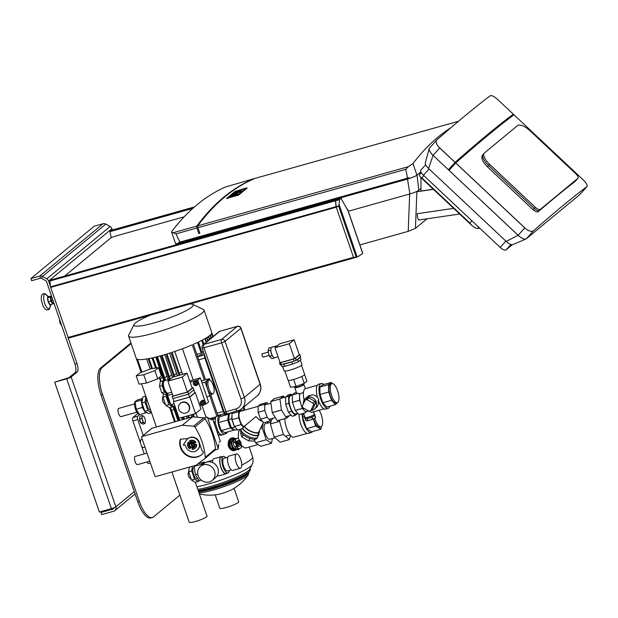 <?xml version="1.0" encoding="UTF-8"?>
<svg xmlns="http://www.w3.org/2000/svg" width="618" height="618" viewBox="0 0 618 618"><rect width="100%" height="100%" fill="white"/><g stroke="black" fill="none" stroke-linecap="round" stroke-linejoin="round"><path stroke-width="0.93" d="M307.177 433.403L293.782 437.165A12.545 4.535 -105.7 0 1 287.949 431.48A12.545 4.535 -105.7 0 1 284.859 418.61M321.375 426.582L320.989 429.193L315.775 426.072L313.303 418.904M315.775 426.072L306.559 428.653L311.781 431.773L320.989 429.193M306.559 428.653L302.573 417.08L304.689 416.486M302.573 417.08L303.09 413.535M312.453 431.588A12.831 4.643 -105.7 0 1 311.928 432.198A12.831 4.643 -105.7 0 1 311.263 432.554L308.189 433.411A12.831 4.643 -105.7 0 1 302.279 427.702A12.831 4.643 -105.7 0 1 299.066 414.647L295.242 410.445A11.402 4.125 -105.7 0 1 295.219 410.391L292.43 402.287A11.402 4.125 -105.7 0 1 292.414 402.225L292.283 394.964A11.402 4.125 -105.7 0 1 292.299 394.925L294.902 392.77L296.377 392.36M311.263 432.554A12.831 4.643 -105.7 0 1 305.354 426.853A12.831 4.643 -105.7 0 1 302.14 413.797M313.604 418.741A9.896 3.577 74.3 0 0 319.684 427.138L320.958 426.775A9.896 3.577 74.3 0 0 322.526 420.302A9.896 3.577 74.3 0 0 319.104 410.236M313.936 411.688A9.896 3.577 74.3 0 0 313.998 413.751M314.801 418.085A9.896 3.577 74.3 0 0 320.958 426.775M263.121 423.121L262.295 427.98L266.211 439.769L271.534 443.268L260.781 446.289L255.466 442.782L254.57 440.109M266.211 439.769L255.466 442.782M262.295 427.98L260.526 428.475M268.498 422.851L266.93 421.824M271.534 443.268L272.337 438.541M270.839 422.202L265.439 423.716A8.065 2.92 74.3 0 0 265.091 423.878A8.065 2.92 74.3 0 0 264.952 432.77A8.065 2.92 74.3 0 0 269.796 439.251L275.041 437.776M271.418 420.001L270.375 423.94L274.191 437.05L280.132 442.156L289.348 439.568L290.445 435.435M279.946 419.993L279.591 421.352L270.375 423.94M279.591 421.352L283.407 434.462L274.191 437.05M283.407 434.462L289.348 439.568M179.884 495.111L153.496 516.918A22.804 8.25 -105.7 0 1 152.314 517.552A22.804 8.25 -105.7 0 1 139.282 501.268L102.565 394.624A22.804 8.25 -105.7 0 1 102.086 367.617L131.155 343.593M130.931 342.936L100.549 368.05A22.804 8.25 74.3 0 0 101.028 395.056L137.744 501.7A22.804 8.25 74.3 0 0 150.777 517.984L152.314 517.552M242.364 410.761A93.797 13.828 -19 0 0 243.863 406.953A93.797 13.828 161 0 1 242.364 410.761M225.076 433.906A3.708 0.548 -19 0 0 226.876 432.963A3.708 0.548 -19 0 0 227.053 432.693L226.852 432.121M219.985 434.941L220.047 435.103A3.708 0.548 -19 0 0 224.45 434.153M238.502 438.286C238.077 434.23 238.494 431.287 239.738 429.456M258.1 444.52L246.08 447.895C244.558 448.197 242.851 447.1 240.95 444.597A3.422 2.65 81.5 0 0 239.545 440.541A1.143 0.881 -98.5 0 1 239.127 439.946L238.401 438.239A5.276 4.079 81.5 0 0 237.59 438.255A5.276 4.079 81.5 0 0 235.257 439.753L235.752 441.576A1.143 0.881 -98.5 0 1 235.798 442.341A3.422 2.65 81.5 0 0 237.196 446.412A1.143 0.881 -98.5 0 1 237.621 446.999L238.339 448.707A5.276 4.079 81.5 0 0 239.151 448.691A5.276 4.079 81.5 0 0 241.483 447.193L240.997 445.377A1.143 0.881 -98.5 0 1 240.943 444.605M234.716 438.301A6.443 4.983 81.5 0 0 232.237 437.876L231.117 438.224L228.065 445.787L234.145 450.622A6.443 4.983 81.5 0 0 235.265 450.275A6.443 4.983 81.5 0 0 236.014 449.811M232.237 437.876A6.443 4.983 81.5 0 0 231.117 438.224A6.443 4.983 81.5 0 0 228.405 445.732A6.443 4.983 81.5 0 0 234.145 450.622M233.125 448.776L231.657 448.992A5.987 4.627 81.5 0 0 234.933 450.043L234.075 450.174A5.987 4.627 -98.5 0 1 228.938 446.296A5.987 4.627 -98.5 0 1 232.306 438.332L233.164 438.201A5.987 4.627 81.5 0 0 232.484 438.371L233.944 438.154A5.987 4.627 81.5 0 0 233.233 438.494L230.923 442.388A5.987 4.627 81.5 0 0 230.846 443.369L232.492 448.135A5.987 4.627 81.5 0 0 233.125 448.776L237.08 449.649A5.987 4.627 81.5 0 0 237.791 449.309L237.814 449.263M235.697 438.541L233.944 438.154M236.563 449.07A5.276 4.079 -98.5 0 1 236.292 449.116A5.276 4.079 -98.5 0 1 231.773 445.702A5.276 4.079 -98.5 0 1 234.732 438.687A5.276 4.079 -98.5 0 1 235.002 438.656M234.917 438.371A5.987 4.627 81.5 0 0 234.083 438.185M233.859 438.162A5.987 4.627 81.5 0 0 233.164 438.201M233.233 438.494L231.773 438.71L229.456 442.604L230.923 442.388M231.773 438.71A5.987 4.627 81.5 0 0 229.456 442.604M231.657 448.992L235.612 449.873L237.08 449.649M234.933 450.043A5.987 4.627 81.5 0 0 235.612 449.873M230.846 443.369L229.386 443.585A5.987 4.627 81.5 0 0 229.803 446.165A5.987 4.627 81.5 0 0 231.024 448.359L232.492 448.135M229.386 443.585L231.024 448.359M237.575 446.057A2.866 2.217 81.5 0 0 238.1 445.161M237.551 441.862A2.866 2.217 81.5 0 0 236.849 441.237M236.339 444.458A2.866 2.217 -98.5 0 1 237.945 440.634A2.866 2.217 -98.5 0 1 240.564 443.145A2.866 2.217 -98.5 0 1 238.795 446.312A2.866 2.217 -98.5 0 1 236.339 444.458M239.127 442.797L239.475 443.253L237.273 444.257L237.088 443.724L239.29 442.72L238.927 441.654L236.903 442.627L237.266 443.693M239.297 443.284L237.273 444.257M237.451 444.226L237.822 445.292L239.846 444.319L239.475 443.253M236.176 442.735L236.903 442.627M236.872 445.439L237.822 445.292M238.927 441.654L236.323 442.133M233.426 441.924A1.143 0.881 81.5 0 1 233.473 442.689A3.422 2.65 81.5 0 0 234.879 446.76A1.143 0.881 81.5 0 1 235.296 447.347L236.022 449.054A5.276 4.079 81.5 0 1 232.306 445.624A5.276 4.079 81.5 0 1 232.94 440.101L233.426 441.924L235.752 441.576M239.429 448.637L238.239 449.804L239.73 448.552M234.052 488.359L238.664 501.762A9.981 1.468 161 0 1 238.185 502.496A9.981 1.468 161 0 1 227.942 506.976A9.981 1.468 161 0 1 219.792 508.259L215.18 494.856M199.382 493.952A46.296 46.296 0 0 0 216.841 494.632A10.707 1.576 -19 0 0 232.607 489.209A46.296 46.296 0 0 0 248.351 474.639L248.784 472.137M197.806 489.363A31.472 4.643 -19 0 0 226.057 481.43A31.472 4.643 -19 0 0 248.39 470.684A31.472 4.643 -19 0 0 249.796 469.139L252.005 464.728C251.943 464.705 253.913 462.21 252.577 456.88A37.744 5.562 -19 0 1 250.769 459.661A37.744 5.562 -19 0 1 241.723 465.053M143.314 416.014L143.917 416.632L143.314 416.014A3.708 1.336 74.3 0 0 142.202 416.941L142.117 415.559L143.314 416.014A3.708 1.336 74.3 0 1 143.917 416.594L143.785 416.416M145.4 421.885L145.384 422.017A3.708 1.336 74.3 0 0 145.4 421.878A3.708 1.336 74.3 0 0 144.906 418.548A3.708 1.336 74.3 0 0 143.917 416.594M144.875 423.562L144.272 422.944A3.708 1.336 74.3 0 0 145.384 422.017L144.875 423.562L142.766 424.157L140.958 423.083L139.583 419.081L141.692 418.486L142.202 416.941A3.708 1.336 74.3 0 0 142.673 420.402L141.692 418.486M143.067 422.488L142.673 420.402A3.708 1.336 74.3 0 0 144.272 422.944L143.067 422.488L140.958 423.083M139.583 419.081L140.008 416.153L142.117 415.559M140.78 422.558A3.314 1.197 -105.7 0 1 139.668 419.344M139.622 418.795A3.314 1.197 -105.7 0 1 139.83 417.374M220.016 331.248A2.851 1.027 -105.7 0 0 219.846 331.256A2.851 1.027 -105.7 0 0 219.699 331.333L237.358 326.374L221.568 339.429L203.909 344.388L219.699 331.333A2.851 2.626 -129.6 0 0 218.803 331.804L203.013 344.852A2.851 2.626 50.4 0 1 203.909 344.388A2.851 1.027 -105.7 0 0 203.971 347.764A2.851 0.417 161 0 1 202.132 347.98L224.164 411.967A2.851 0.417 -19 0 0 226.003 411.75L203.971 347.764L221.63 342.805A2.851 1.027 -105.7 0 1 221.568 339.429A2.851 2.626 50.4 0 1 225.045 341.375L240.835 328.32A2.851 2.626 -129.6 0 0 237.358 326.374A2.851 1.027 -105.7 0 1 237.505 326.296A2.851 1.027 -105.7 0 1 237.737 326.304M240.904 398.788L221.63 342.805A2.851 0.417 -19 0 0 224.388 341.769A2.851 0.417 -19 0 0 225.045 341.375L244.326 397.366L260.116 384.311A11.402 10.498 50.4 0 1 257.142 395.976L241.352 409.023A11.402 10.498 -129.6 0 0 244.326 397.366A2.851 0.417 -19 0 1 240.904 398.788A8.552 7.872 50.4 0 1 235.983 408.946A2.851 1.027 74.3 0 0 237.142 410.854M240.974 328.112L260.248 384.102A2.851 0.417 161 0 1 260.116 384.311L240.835 328.32A2.851 0.417 -19 0 0 240.974 328.112A2.851 2.851 0 0 0 237.505 326.296L219.846 331.256A2.851 2.851 0 0 0 218.803 331.804L218.803 331.804M140.665 443.492L132.893 420.928A2.851 1.027 -105.7 0 1 132.839 417.552L137.829 413.419M148.621 463.407A2.851 1.027 -105.7 0 1 148.474 463.485A2.851 1.027 -105.7 0 1 147.045 461.955M144.233 453.867L141.406 445.64M226.211 413.813A32.499 4.79 161 0 1 222.364 415.96M197.551 356.447A32.499 4.79 -19 0 0 203.925 353.187M206.103 417.405L201.939 405.315M193.187 379.908L182.449 348.714M174.763 351.457L182.58 374.384M191.147 414.848L191.889 417.011M169.602 353.148L177.358 375.852M186.211 416.231L186.953 418.401M164.72 354.639L172.476 377.351M181.576 417.536L182.325 419.699M160.108 355.945L168.158 379.661M172.94 405.941L178.015 420.912M155.782 357.057L163.932 381.128M151.997 357.938L155.497 368.089M146.644 358.973L150.128 369.085M196.022 413.195L197.436 417.297M189.973 303.986A31.363 4.627 161 0 1 192.654 304.35A31.363 4.627 161 0 1 165.06 319.467A31.363 4.627 161 0 1 134.013 324.535A31.363 4.627 161 0 1 136.856 321.932A31.363 4.627 161 0 1 150.645 315.033M134.013 324.535L128.706 335.111A39.915 5.886 -19 0 0 128.575 336.084A39.915 5.886 -19 0 0 168.227 328.66A39.915 5.886 -19 0 0 204.048 310.097A39.915 5.886 -19 0 0 203.337 309.417L192.654 304.35M203.855 344.156L202.441 340.039A39.915 5.886 -19 0 0 211.758 332.492L204.048 310.097M213.125 336.493L211.789 332.615M128.575 336.084L136.284 358.479A39.915 5.886 -19 0 0 136.362 358.649L141.105 372.415M141.692 372.198L137.242 359.274A39.915 5.886 -19 0 1 136.462 358.788L141.151 372.399M151.68 368.66L148.243 358.695A39.915 5.886 -19 0 1 137.528 359.359L141.916 372.113M155.682 368.065L152.183 357.899A39.915 5.886 -19 0 1 149.031 358.548L152.476 368.544M159.738 377.243L161.097 381.337M164.705 380.634L156.578 356.864A39.915 5.886 -19 0 1 153.009 357.714L156.532 367.934M170.483 407.416L175.288 421.677M169.293 379.344L161.19 355.644A39.915 5.886 -19 0 1 157.451 356.64L165.57 380.387M178.811 420.688L174.075 406.629M175.164 407.115L179.683 420.441M173.782 376.856L166.018 354.253A39.915 5.886 -19 0 1 162.109 355.389L170.213 379.081M183.422 419.39L182.673 417.227M183.592 416.965L184.342 419.135M178.872 375.427L171.07 352.677A39.915 5.886 -19 0 1 166.984 353.959L174.747 376.586M188.274 418.031L187.532 415.86M188.498 415.59L189.239 417.753M204.38 380.039L192.252 344.813A39.915 5.886 -19 0 1 172.067 352.353L179.892 375.141M216.818 416.161L209.85 395.929M203.206 344.689L201.731 340.402A39.915 5.886 -19 0 1 198.424 342.032L202.094 352.7A39.915 5.886 161 0 1 201.205 353.117L197.536 342.457A39.915 5.886 -19 0 1 193.38 344.326L205.555 379.707M210.862 395.103L217.999 415.829M225.06 413.434A2.905 1.051 -105.7 0 1 224.913 413.519A2.905 1.051 -105.7 0 1 223.252 411.441L204.89 358.116A2.905 1.051 -105.7 0 1 204.581 355.095M227.779 413.705A2.851 1.027 -105.7 0 1 227.633 413.782A2.851 1.027 -105.7 0 1 226.003 411.75L235.983 408.946M208.104 340.642L207.007 337.443M206.675 337.644L207.795 340.897M210.282 335.056L211.302 338.007M210.993 338.262L209.981 335.319M208.668 336.323L209.703 339.328M209.394 339.583L208.351 336.547M206.512 341.963L205.307 338.463M204.975 338.656L206.203 342.217M211.719 333.256L212.893 336.686M212.584 336.941L211.48 333.72M193.372 414.222L194.338 417.026M193.187 416.926L192.36 414.508M203.392 351.634L201.877 352.059M201.205 353.117L196.825 354.346M143.183 435.311L137.76 419.56A2.851 1.027 -105.7 0 1 137.698 416.184L139.552 414.655L136.161 409.24L135.149 401.862L137.528 399.892L142.619 398.463M139.637 418.108A2.851 1.027 74.3 0 0 139.745 420.804A2.851 1.027 74.3 0 0 141.058 423.16A2.851 1.027 74.3 0 0 141.267 423.26M240.456 468.22L232.777 470.375A7.416 2.681 -105.7 0 1 228.544 465.084A7.416 2.681 -105.7 0 1 228.776 456.107L236.447 453.952A7.416 2.681 -105.7 0 1 241.035 460.364A7.416 2.681 -105.7 0 1 240.456 468.22A7.416 2.681 -105.7 0 1 236.223 462.928A7.416 2.681 -105.7 0 1 236.447 453.952M231.348 469.896L227.432 470.993A6.559 2.372 -105.7 0 1 223.685 466.312A6.559 2.372 -105.7 0 1 223.886 458.371L227.803 457.266M229.348 470.452A8.552 3.09 -105.7 0 1 227.972 472.917A8.552 3.09 -105.7 0 1 223.083 466.806A8.552 3.09 -105.7 0 1 223.345 456.447A8.552 3.09 -105.7 0 1 225.802 457.83M227.972 472.917L225.925 473.488A8.552 3.09 -105.7 0 1 221.035 467.386A8.552 3.09 -105.7 0 1 221.298 457.019L223.345 456.447M226.814 473.241A8.922 3.229 -105.7 0 1 226.026 473.844A8.922 3.229 -105.7 0 1 220.927 467.478A8.922 3.229 -105.7 0 1 221.198 456.663A8.922 3.229 -105.7 0 1 222.186 456.772M212.515 462.519A8.922 3.229 -105.7 0 1 214.037 458.672L221.198 456.663M226.026 473.844L218.857 475.86A8.922 3.229 -105.7 0 1 217.358 475.451M201.877 465.207A7.694 2.781 -105.7 0 1 202.712 463.23A7.694 2.781 -105.7 0 1 203.106 463.021L212.793 460.294M209.293 481.94A9.154 8.428 50.4 0 1 198.849 477.289A9.154 8.428 50.4 0 1 200.518 466.327A9.154 8.428 50.4 0 1 214.562 471.078A9.154 8.428 50.4 0 1 212.175 480.433A9.154 8.428 50.4 0 1 209.293 481.94M200.518 466.327L203.84 463.585A9.154 8.428 50.4 0 1 217.884 468.328A9.154 8.428 50.4 0 1 215.497 477.691L212.175 480.433M204.38 462.658L204.048 462.125L201.368 464.334L201.53 465.493M201.368 464.334L194.207 466.351L195.303 465.439M204.048 462.125L197.876 463.855M201.275 480.155L199.166 480.742L195.35 474.655L194.207 466.351M197.714 473.983L195.35 474.655M201.167 403.515L201.391 402.279L202.573 401.947L203.531 402.851L203.307 404.087L202.125 404.411L201.167 403.515L201.677 403.09L202.634 403.987L203.361 403.786M202.125 404.411L202.634 403.987M201.847 402.156L201.677 403.09M203.083 405.315A2.279 2.101 50.4 0 1 200.896 401.422A2.279 2.101 50.4 0 1 203.963 401.847A2.279 2.101 50.4 0 1 203.083 405.315M200.896 401.422L201.754 400.719A2.279 2.101 50.4 0 1 205.253 401.901A2.279 2.101 50.4 0 1 204.658 404.234L203.801 404.945M194.098 381.692A2.279 2.101 50.4 0 1 197.42 382.48A2.279 2.101 50.4 0 1 196.285 385.586A2.279 2.101 50.4 0 1 194.098 381.692L194.956 380.989A2.279 2.101 50.4 0 1 198.455 382.171L205.987 404.033L204.342 404.496M195.806 394.021L199.884 405.864M201.707 405.23L200.101 405.686M190.159 382.163L197.721 380.039L198.455 382.171A2.279 2.101 50.4 0 1 197.86 384.504L197.003 385.215M194.369 383.786L194.593 382.55L195.775 382.218L196.733 383.121L196.509 384.357L195.327 384.69L194.369 383.786L194.886 383.361L195.844 384.257L196.563 384.056M195.327 384.69L195.844 384.257M195.056 382.426L194.886 383.361M205.987 404.033L208.56 401.901L206.798 396.787L209.865 395.922L205.13 382.163L209.425 378.618L209.965 380.194M206.798 396.787L200.302 377.907L189.718 380.881M200.302 377.907L197.721 380.039M202.063 383.029L205.13 382.163M214.037 392.021L213.898 392.592M201.329 380.889L209.425 378.618M212.206 393.99L209.865 395.922M174.137 403.747L170.823 404.682L167.64 395.443L167.965 393.218M172.383 394.114L167.64 395.443M175.288 407.084L170.823 404.682M209.085 380.062L207.802 380.425A7.13 2.58 74.3 0 0 207.246 387.98A7.13 2.58 74.3 0 0 211.657 394.145L212.94 393.79A7.13 2.58 74.3 0 0 213.156 385.153A7.13 2.58 74.3 0 0 209.085 380.062A7.13 2.58 74.3 0 0 208.529 387.625A7.13 2.58 74.3 0 0 212.94 393.79M195.404 442.782L194.508 443.338A3.422 3.152 -129.6 0 0 189.973 442.133L189.355 441.175A4.558 4.202 50.4 0 1 195.404 442.782L195.921 442.357A4.558 4.202 50.4 0 0 189.865 440.75L189.355 441.175M192.19 449.417L192.098 448.313A3.422 3.152 -129.6 0 0 195.079 444.999L196.169 444.991A4.558 4.202 50.4 0 1 192.19 449.417M194.253 447.409A3.422 3.152 -129.6 0 1 192.615 447.888L192.098 448.313M196.169 444.991L196.678 444.566L195.597 444.566L195.079 444.999M196.678 444.566A4.558 4.202 50.4 0 1 195.249 448.089L194.74 448.514M187.895 442.797L188.876 443.345A3.422 3.152 -129.6 0 0 190.437 447.872L189.973 448.83A4.558 4.202 50.4 0 1 187.895 442.797L188.413 442.372L189.394 442.921L188.876 443.345M189.394 442.921A3.422 3.152 -129.6 0 0 190.954 447.447L190.437 447.872M190.954 447.447L189.973 448.83M190.846 443.006L191.959 447.2L190.846 443.006A2.209 2.032 50.4 0 1 191.588 442.797L192.986 446.853A2.209 2.032 50.4 0 1 192.816 446.93M192.692 446.969A2.209 2.032 50.4 0 1 192.244 447.061M191.356 443.083A2.132 1.962 50.4 0 1 192.7 446.992M191.959 447.2A2.132 1.962 50.4 0 1 190.614 443.291M190.02 443.794L190.421 443.268A2.279 2.101 50.4 0 1 194.222 444.149A2.279 2.101 50.4 0 1 193.264 446.714L192.97 446.86M189.965 446.142A2.851 2.626 50.4 0 1 194.199 443.044A2.851 2.626 50.4 0 1 190.359 446.621M190.444 442.449A2.851 2.626 50.4 0 1 192.607 441.855M194.624 443.268A2.851 2.626 50.4 0 1 194.075 446.837M187.625 438.857L187.965 438.579A7.416 6.821 50.4 0 1 197.945 439.946A7.416 6.821 50.4 0 1 197.412 450.004L197.065 450.29A7.416 6.821 50.4 0 1 190.128 451.186A7.416 6.821 50.4 0 1 185.415 445.431A0.572 0.525 -129.6 0 0 184.705 444.968L183.608 445.277L183.422 444.744L186.366 440.263A7.416 6.821 50.4 0 1 187.625 438.857A7.416 6.821 50.4 0 1 197.606 440.225A7.416 6.821 50.4 0 1 197.065 450.29M199.699 443.956L202.032 450.723L202.874 451.372A1.143 1.051 50.4 0 1 203.337 452.167L203.353 452.291A1.143 1.051 50.4 0 1 203.137 453.102A13.681 12.599 50.4 0 1 201.491 454.771A13.681 12.599 50.4 0 1 185.709 454.748A13.681 12.599 50.4 0 1 180.325 439.228L188.026 438.525M180.657 439.197A13.681 12.599 -129.6 0 0 186.165 454.408A13.681 12.599 -129.6 0 0 201.707 454.585M142.233 439.251L141.066 439.699A4.063 1.468 74.3 0 0 140.904 439.8A4.063 1.468 74.3 0 0 140.865 444.234A4.063 1.468 74.3 0 0 143.26 447.517L144.967 447.208M147.702 431.712L142.294 436.184M204.836 458.564L214.871 450.267A1.707 1.576 -129.6 0 0 215.188 449.943A1.707 1.576 50.4 0 0 215.458 448.9A64.002 58.919 50.4 0 0 205.045 418.672A1.707 1.576 50.4 0 0 204.172 417.953A1.707 1.576 -129.6 0 0 203.708 417.845L192.43 416.856L152.005 428.212A0.572 0.525 -129.6 0 0 151.696 428.467M205.331 457.274A1.707 1.576 50.4 0 1 204.743 458.641L196.076 465.223L155.643 476.578A0.572 0.525 50.4 0 1 154.948 476.184L141.545 437.258A0.572 0.525 50.4 0 1 141.877 436.586L182.31 425.23L193.581 426.211A1.707 1.576 50.4 0 1 194.917 427.038A64.002 58.919 50.4 0 1 205.331 457.274L215.458 448.9M192.43 416.856L182.31 425.23M204.172 417.953L206.86 417.196A0.572 0.525 50.4 0 1 207.555 417.583L218.208 448.514A0.572 0.525 50.4 0 1 217.876 449.186L215.188 449.943M218.208 448.514L218.494 445.794M219.135 442.256L220.34 441.267L212.631 418.873L211.426 419.861L207.555 417.583M212.631 418.873L210.676 419.421M218.324 431.727L217.799 433.898M219.452 415.42L216.895 416.138A9.695 3.507 -105.7 0 0 215.62 424.211L218.015 431.186A9.695 3.507 -105.7 0 0 222.132 434.802L224.689 434.083A9.695 3.507 -105.7 0 1 218.177 423.492A9.695 3.507 -105.7 0 1 219.452 415.42A9.695 3.507 -105.7 0 1 221.499 416.208M213.341 420.935L215.466 423.322M218.324 435.412L220.997 434.655M218.193 435.033L220.526 434.377M234.098 429.549L234.021 430.113L230.437 427.965L227.702 420.024L228.552 414.222L229.286 414.663M230.437 427.965L221.221 430.553L224.805 432.693L234.021 430.113M221.221 430.553L218.486 422.612L227.702 420.024M218.486 422.612L219.336 416.81L228.552 414.222M226.034 432.353A9.695 3.507 -105.7 0 1 225.191 433.821A9.695 3.507 -105.7 0 1 224.689 434.083M212.801 419.359L215.381 418.641M212.669 418.989L215.466 418.201M209.448 418.695L215.999 416.856M233.357 423.438A7.416 2.681 -105.7 0 1 233.148 422.859A7.416 2.681 -105.7 0 1 232.955 422.272M237.235 429.61L235.172 430.19L231.418 427.95L234.492 427.084L235.481 427.679M231.418 427.95L228.56 419.637L229.448 413.566L232.515 412.708M228.56 419.637L231.626 418.772L234.492 427.084M231.989 416.3L231.626 418.772M254.971 439.29L254.114 441.051L248.714 440.85L241.986 437.08L240.657 433.519L241.113 432.569M241.986 437.08L243.144 434.693M248.714 440.85L249.904 438.394M241.028 429.749L240.672 430.483A9.007 3.244 25.9 0 0 247.362 437.335A9.007 3.244 25.9 0 0 256.887 438.347L257.235 437.614M263.461 422.418L258.865 431.912A7.98 2.874 -154.1 0 1 251.789 431.619A7.98 2.874 -154.1 0 1 244.535 426.142L256.006 416.532C258.424 419.336 260.611 420.966 262.565 421.43M258.046 406.358L240.387 411.318A7.98 2.889 74.3 0 0 239.421 418.409A7.98 2.889 74.3 0 0 243.592 426.474L244.535 426.142M264.697 404.319L264.805 410.452L258.154 412.322L258.046 406.188L260.248 404.365L266.899 402.503L264.697 404.319L258.046 406.188M268.235 403.971L266.899 402.503M264.805 410.452L267.161 417.297L270.39 420.85L272.592 419.027L272.577 418.386M270.39 420.85L263.731 422.72L260.51 419.166L258.154 412.322M259.344 430.916A8.552 3.082 -154.1 0 1 259.375 432.16A8.552 3.082 -154.1 0 1 251.874 431.882A8.552 3.082 -154.1 0 1 244.064 426.057M259.375 432.16L258.216 434.554A8.552 3.082 -154.1 0 1 250.483 434.184A8.552 3.082 -154.1 0 1 242.812 428.22L243.592 426.474M241.792 410.924L240.796 409.827L238.594 411.65L238.702 417.783L241.059 424.628L243.569 427.386M258.71 433.527A9.123 3.283 -154.1 0 1 258.726 434.802A9.123 3.283 -154.1 0 1 250.514 434.415A9.123 3.283 -154.1 0 1 242.31 428.073L242.812 428.22M241.244 429.031L241.151 429.24A9.123 3.283 25.9 0 0 241.144 430.468A9.123 3.283 25.9 0 0 249.348 436.81A9.123 3.283 25.9 0 0 257.567 437.196L258.726 434.802M240.796 409.827L234.145 411.696L231.943 413.519L232.051 419.645L234.407 426.497L237.636 430.051L241.615 428.931L242.31 428.073M231.943 413.519L238.594 411.65M232.051 419.645L238.702 417.783M234.407 426.497L241.059 424.628M267.161 417.297L260.51 419.166M277.312 420.711L272.26 412.639L281.468 410.051L286.528 418.123L277.312 420.711A11.835 4.28 74.3 0 0 277.343 420.727L286.551 418.139L289.603 415.62M284.388 397.42L283.515 396.03L279.946 398.942L270.73 401.53L274.276 398.602L283.492 396.014A11.835 4.28 -105.7 0 1 283.515 396.03M281.453 409.989L272.237 412.577L270.723 401.576L279.939 398.989L281.453 409.989A11.835 4.28 -105.7 0 0 281.468 410.051M297.845 413.303L295.767 413.89A9.463 3.422 -105.7 0 1 289.912 405.702A9.463 3.422 -105.7 0 1 290.653 395.667L292.291 395.203M297.791 413.326L295.234 415.435L291.487 411.31L288.753 403.353L288.629 396.238L291.186 394.122L292.19 395.234M291.487 411.31L288.421 412.167L292.167 416.293L295.234 415.435M288.421 412.167L285.678 404.218L288.753 403.353M285.678 404.218L285.555 397.096L288.629 396.238M280.441 398.533L285.562 397.096L288.112 394.987L291.186 394.122M304.906 413.009L299.066 414.647A11.402 4.125 -105.7 0 1 299.066 414.647L304.821 413.048L305.964 412.345L305.732 411.681L308.745 411.032M313.558 404.805L315.62 403.106L312.754 409.008L310.7 410.707L313.558 404.805A5.987 5.508 50.4 0 0 312.955 403.044L306.891 399.645L308.946 397.946L315.01 401.345L312.955 403.044M308.946 397.946A5.987 5.508 50.4 0 0 307.262 398.425L305.199 400.124L302.341 406.026A5.987 5.508 50.4 0 0 302.944 407.787L309.008 411.179A5.987 5.508 50.4 0 0 310.7 410.707M305.199 400.124A5.987 5.508 50.4 0 1 306.891 399.645M315.01 401.345A5.987 5.508 50.4 0 1 315.62 403.106M303.384 403.871A6.983 6.427 50.4 0 1 305.555 398.332A6.983 6.427 50.4 0 1 307.756 397.181A6.983 6.427 50.4 0 1 315.728 400.727A6.983 6.427 50.4 0 1 314.454 409.101L316.177 407.679A6.983 6.427 -129.6 0 0 317.992 400.534L318.849 399.823A6.983 6.427 -129.6 0 0 311.657 394.832L310.8 395.543A6.983 6.427 -129.6 0 0 308.243 396.262L309.201 395.844M309.1 395.551A6.983 6.427 -129.6 0 0 308.135 396.2L305.555 398.332M314.454 409.101A6.983 6.427 50.4 0 1 310.993 410.46M304.11 400.093A12.26 4.434 -105.7 0 1 304.365 389.456L305.346 388.637A12.26 4.434 -105.7 0 1 305.454 388.606L317.343 385.269M312.19 412.175A12.26 4.434 -105.7 0 1 312.082 412.214A12.26 4.434 -105.7 0 1 309.394 411.125M299.097 361.043L300.263 360.085A9.463 1.398 161 0 1 299.097 361.043L298.347 361.661L297.613 359.529A10.267 1.514 161 0 1 296.679 359.985M292.654 361.654A10.267 1.514 161 0 1 291.804 361.963L292.538 364.095L290.313 364.72A9.463 1.398 161 0 1 286.837 365.694L284.612 366.319L283.878 364.187A10.267 1.514 161 0 1 283.283 364.28M297.613 359.529L300.271 357.335L301.012 359.467L300.263 360.085M283.878 364.187L291.804 361.963M286.837 365.694L290.313 364.72M281.213 364.859L281.715 366.335A10.267 1.514 161 0 0 284.612 366.319M298.347 361.661A10.267 1.514 161 0 1 292.538 364.095M300.371 359.993L301.963 364.62A9.463 1.398 161 0 1 300.75 365.841A9.463 1.398 161 0 1 290.893 369.842A9.463 1.398 161 0 1 284.064 370.777L282.604 366.536M301.491 365.331L304.62 374.438A8.783 1.298 161 0 1 301.878 376.447A8.783 1.298 161 0 1 301.769 376.493A8.783 1.298 161 0 1 293.743 379.46A8.783 1.298 161 0 1 293.612 379.498A8.783 1.298 161 0 1 288.189 380.309A8.783 1.298 161 0 1 288.158 380.302A8.783 1.298 161 0 1 288.019 380.155L284.883 371.047M293.666 379.491L296.053 386.42L290.522 387.254L288.189 380.309M304.62 374.593L306.891 381.206L304.234 383.399L296.053 386.42M301.854 376.47L304.234 383.399M301.97 384.241L302.264 385.091A3.082 0.456 161 0 1 299.498 386.52A3.082 0.456 161 0 1 296.439 387.1L296.192 386.374M302.078 384.574A4.844 0.718 161 0 1 303.932 384.52A4.844 0.718 161 0 1 297.891 387.301A4.844 0.718 161 0 1 294.771 387.671A4.844 0.718 161 0 1 296.261 386.574M303.477 392.245L299.691 394.122L299.46 393.45L298.023 393.318A4.844 0.718 161 0 1 296.694 393.272L294.771 387.671M314.894 415.535L315.62 417.629A5.214 0.772 -19 0 0 315.644 417.598L314.917 415.505M315.62 417.629L312.7 419.236L311.966 417.111M311.812 417.173L312.546 419.298A5.214 0.772 -19 0 0 312.7 419.236M312.546 419.298L307.795 420.796L307.061 418.672M306.93 418.703L307.664 420.819A5.214 0.772 -19 0 0 307.795 420.796M307.664 420.819L305.825 420.711L305.192 418.857M298.023 393.318L292.299 394.925M304.952 417.243A5.276 0.78 -19 0 0 304.643 417.675A5.276 0.78 -19 0 0 308.954 416.995A5.276 0.78 -19 0 0 314.369 414.624A5.276 0.78 -19 0 0 314.616 414.238A5.276 0.78 -19 0 0 314.114 414.083M313.349 411.858L314.214 414.377A4.844 0.718 161 0 1 308.173 417.158A4.844 0.718 161 0 1 305.053 417.536L303.623 413.38M304.643 417.675L305.014 418.741A5.276 0.78 -19 0 0 309.317 418.062A5.276 0.78 -19 0 0 314.732 415.69A5.276 0.78 -19 0 0 314.987 415.304L314.616 414.238M305.732 411.681A10.545 3.816 -105.7 0 1 304.319 410.53A10.545 3.816 -105.7 0 1 300.989 404.326A10.545 3.816 -105.7 0 1 299.514 396.578A10.545 3.816 -105.7 0 1 299.691 394.122M332.283 383.577L331.225 382.411L328.56 384.612L328.691 392.028L331.542 400.31L335.443 404.612L338.108 402.079M335.443 404.612L326.744 407.053L322.843 402.751L319.993 394.469L319.861 387.053L322.526 384.852L331.225 382.411M331.542 400.31L322.843 402.751M328.691 392.028L319.993 394.469M328.56 384.612L319.861 387.053M317.42 397.351A12.916 4.674 -105.7 0 1 317.915 384.597A12.916 4.674 -105.7 0 1 318.587 384.241L321.144 383.523A12.916 4.674 -105.7 0 1 323.793 384.496M329.881 406.173A12.916 4.674 -105.7 0 1 328.127 408.39L325.57 409.108A12.916 4.674 -105.7 0 1 318.324 400.263M328.127 408.39A12.916 4.674 -105.7 0 1 320.425 398.201A12.916 4.674 -105.7 0 1 320.479 383.878A12.916 4.674 -105.7 0 1 321.144 383.523M295.242 410.445L302.411 408.428L305.964 412.345M292.43 402.287L299.591 400.271L300.989 404.326L302.38 408.374L295.219 410.391M299.46 393.45L299.583 400.209L292.414 402.225M292.283 394.964L298.131 393.326M331.943 383.623L330.661 383.987A9.896 3.577 74.3 0 0 329.888 394.477A9.896 3.577 74.3 0 0 336.007 403.036L337.289 402.673A9.896 3.577 74.3 0 0 337.59 390.692A9.896 3.577 74.3 0 0 331.943 383.623A9.896 3.577 74.3 0 0 331.171 394.114A9.896 3.577 74.3 0 0 337.289 402.673M158.509 367.64L161.352 375.906L157.737 378.896L146.59 383.013L139.058 384.141L136.207 375.875L143.739 374.747L154.894 370.63L158.509 367.64L150.977 368.768L139.83 372.886L136.207 375.875M146.59 383.013L143.739 374.747M157.737 378.896L154.894 370.63M167.586 393.218A7.416 2.681 74.3 0 0 170.63 404.11M170.553 404.017A5.871 2.124 -105.7 0 1 167.717 399.081A5.871 2.124 -105.7 0 1 167.571 393.388M165.802 405.439L162.943 397.127L166.01 396.269L168.876 404.581L165.802 405.439L169.548 407.679L172.623 406.822L172.762 405.841M168.876 404.581L172.623 406.822M166.342 393.975L166.01 396.269M162.943 397.127L163.438 393.736M165.493 404.543C162.596 402.673 161.777 399.962 163.044 396.401M197.822 478.595L197.049 478.811A5.871 2.124 -105.7 0 1 193.419 473.736A5.871 2.124 -105.7 0 1 193.874 467.502L194.346 467.37M194.585 466.034L194.137 465.763M191.503 480.093L188.644 471.781L191.719 470.916L194.577 479.228L191.503 480.093L195.257 482.334L198.324 481.468L198.571 479.8M194.577 479.228L198.324 481.468M192.399 466.258L191.719 470.916M188.644 471.781L189.324 467.115M191.194 479.189C188.297 477.328 187.486 474.609 188.753 471.055M142.233 401.144A5.871 2.124 74.3 0 0 142.117 401.947M142.148 403.569A5.871 2.124 74.3 0 0 144.334 409.912M145.879 396.347L145.029 402.156L141.955 403.021L142.843 396.949L145.794 396.123M151.518 412.747L148.567 413.573L144.821 411.333L141.955 403.021M145.029 402.156L147.887 410.468L144.821 411.333M147.887 410.468L151.48 412.615M146.845 399.158A5.701 2.063 74.3 0 0 147.061 405.817A5.701 2.063 74.3 0 0 150.321 409.889L150.522 409.834M141.545 383.77L156.424 426.976M171.928 472.005L189.232 522.256A9.409 1.391 -19 0 0 198.579 520.503A9.409 1.391 -19 0 0 207.022 516.13L195.373 482.303M180.309 403.353L180.657 403.067A5.701 5.245 50.4 0 1 188.335 404.118A5.701 5.245 50.4 0 1 187.918 411.858L187.578 412.144A5.701 5.245 50.4 0 1 185.779 413.079A5.701 5.245 50.4 0 1 179.274 410.182A5.701 5.245 50.4 0 1 180.309 403.353A5.701 5.245 50.4 0 1 187.988 404.404A5.701 5.245 50.4 0 1 187.578 412.144M163.67 381.654L162.773 380.866L160.209 381.584L159.529 386.289L161.738 392.724L164.643 394.454L167.2 393.736L167.293 393.118M163.639 381.762L163.446 381.816A5.701 2.063 74.3 0 0 162.998 387.857A5.701 2.063 74.3 0 0 166.528 392.793L166.721 392.739M162.773 380.866L162.086 385.57L164.303 392.005L167.2 393.736M162.086 385.57L159.529 386.289M164.303 392.005L161.738 392.724M170.468 379.012L164.512 380.688A6.497 2.348 74.3 0 0 164.172 380.866A6.497 2.348 74.3 0 0 164.149 388.073A6.497 2.348 74.3 0 0 168.026 393.202L171.711 392.167M167.911 381.128L172.716 377.158L187.045 373.133L182.24 377.104L167.911 381.128L173.055 396.053L187.385 392.036L182.24 377.104M187.385 392.036L192.19 388.058L187.045 373.133M192.144 387.942L193.148 387.664L193.882 389.796L188.59 394.16L172.831 398.587L172.098 396.455L172.947 395.752M193.148 387.664L187.857 392.028L172.098 396.455M188.59 394.16L187.857 392.028M193.82 389.842L194.817 392.754L189.571 397.096L173.905 401.491L172.901 398.571M189.571 397.096L188.56 394.168M194.801 392.693L195.296 392.554L200.989 409.085L195.497 413.627L179.12 418.224L173.426 401.692L189.803 397.096L195.497 413.627M173.859 401.345L173.426 401.692M195.296 392.554L189.803 397.096M268.282 352.106L262.287 353.79A1.707 0.618 74.3 0 0 262.156 355.605A1.707 0.618 74.3 0 0 263.214 357.08A1.707 0.618 74.3 0 0 263.299 357.034M274.485 357.953L271.92 358.672L269.479 356.408L267.98 351.016L268.93 347.888L271.379 347.548M270.869 349.209L270.537 350.298L272.036 355.69L272.901 356.493M270.537 350.298L267.98 351.016M272.036 355.69L269.479 356.408M277.513 345.663L271.781 347.277A5.415 1.962 74.3 0 0 271.495 347.424A5.415 1.962 74.3 0 0 271.48 353.434A5.415 1.962 74.3 0 0 274.709 357.706L278.077 356.756M274.979 347.756L279.784 343.786L294.114 339.761L289.309 343.732L274.979 347.756L280.124 362.689L294.454 358.664L289.309 343.732M294.114 339.761L299.259 354.693L294.454 358.664M280.348 364.829L294.16 361.229L296.215 360.371L300.587 356.694L299.854 354.562L295.474 358.239L293.426 359.097L280.634 362.689L279.529 362.82L280.008 362.364M299.22 354.577L299.854 354.562M149.788 461.19L137.536 464.628A4.28 1.545 -105.7 0 1 135.095 461.576A4.28 1.545 -105.7 0 1 135.226 456.393L146.999 453.087M136.864 412.191L121.012 416.64A4.28 1.545 -105.7 0 1 118.571 413.581A4.28 1.545 -105.7 0 1 118.702 408.405L134.554 403.956M136.284 400.92L135.697 401.082A6.728 2.433 74.3 0 0 135.489 409.24A6.728 2.433 74.3 0 0 139.189 414.068M142.526 399.112L141.29 400.132L142.302 407.517L145.694 412.932L146.451 412.306M145.694 412.932L139.552 414.655M142.302 407.517L136.161 409.24M141.29 400.132L135.149 401.862M59.421 319.004L59.923 323.036L61.808 325.956M59.923 323.036L60.726 322.812M51.588 296.277L50.9 296.779L51.41 300.757L53.241 303.77L54.09 303.531M51.41 300.757L52.978 300.317M50.9 296.779L51.688 296.555M348.034 210.823L341.051 198.471A85.523 12.615 161 0 1 339.622 199.375L338.934 205.856L336.254 207.208L353.511 257.32L357.204 257.018A0.904 0.518 76.3 0 0 357.289 256.988A85.523 12.615 -19 0 0 362.426 253.72L362.403 252.561M341.422 198.687L336.64 199.707M354.044 257.899L353.511 257.32L353.998 257.93L357.127 257.034M335.62 200.533L335.574 200.788A28.505 10.313 74.3 0 0 336.115 206.651A1.143 0.409 74.3 0 0 336.254 207.208A1.143 0.417 -105.7 0 1 336.122 206.651L335.589 200.773L336.571 199.73L51.055 279.915M353.944 257.938L68.413 338.123L50.668 287.401A1.143 0.409 -105.7 0 1 50.529 286.837A28.505 10.313 -105.7 0 1 49.988 280.981L339.622 199.375M49.988 280.981L339.475 199.676M50.529 286.837L338.934 205.856M110.985 230.375L109.958 231.673A143.113 51.758 -105.7 0 1 111.271 237.783M50.668 287.401L336.254 207.208L353.504 257.32L67.926 337.513M50.058 280.703L51.016 279.915M64.627 276.091L110.174 238.448A5.129 0.757 161 0 1 116.331 235.875L184.149 216.833M458.533 121.244L255.28 178.324A827.973 299.413 74.3 0 0 197.822 225.809A1.707 0.618 74.3 0 0 197.961 227.694L199.83 233.256L198.803 233.542L196.933 227.988A1.707 0.618 -105.7 0 1 196.794 226.095A827.973 299.413 -105.7 0 1 254.253 178.61A1.707 0.618 -105.7 0 1 254.454 178.664M199.684 232.824L198.803 233.542M171.626 232.167L176.014 233.859C178.401 239.382 179.853 242.086 180.356 241.97A7.98 1.174 161 0 1 178.54 242.426L178.818 243.229A7.98 1.174 161 0 1 175.489 243.376L171.626 232.167L171.904 231.279A827.973 299.413 74.3 0 1 225.454 187.015L254.253 178.61M173.179 232.731L196.794 226.095M197.822 225.809L408.243 166.721L412.955 163.585A827.973 299.413 -105.7 0 1 451.047 127.602M176.014 233.859L196.933 227.988M180.356 241.97L407.077 178.301C407.571 178.138 407.107 175.164 405.686 169.363L408.243 166.721M197.961 227.694L405.686 169.363M420.897 171.819L416.926 175.103A7.98 1.174 161 0 1 409.34 178.494L409.062 177.698A7.98 1.174 161 0 1 407.077 178.301M178.818 243.229L409.34 178.494M427.038 218.795L415.443 228.382L416.887 191.348M409.664 194.006L408.204 231.348L415.443 228.382M408.204 231.348L359.877 244.921M420.935 188.451L418.795 190.228L417.034 175.072A7.98 1.174 161 0 1 407.471 179.073L180.541 242.789A7.98 1.174 161 0 1 175.435 243.477A7.98 1.174 161 0 1 175.427 243.198M407.471 179.073L409.912 193.936A7.416 1.089 -19 0 0 418.795 190.228M409.912 193.936L348.282 211.24M420.912 171.866L417.034 175.072M241.414 189.51L245.678 188.413L238.71 194.207L229.564 196.833L237.551 190.599L229.564 196.833L238.71 194.207L245.678 188.413L241.414 189.51M246.18 187.996L235.072 191.402L226.489 198.556L238.702 195.025L247.2 187.996L246.18 187.996M238.741 191.665L234.987 192.723L238.741 191.665M241.074 191.565L241.159 191.147M234.516 193.102L240.981 191.294L234.516 193.102M238.185 192.654L240.765 191.928L240.981 191.294M240.781 189.942L237.273 190.831L240.765 189.896M241.02 190.39L241.978 189.85M239.22 191.001L240.047 190.591L239.112 190.777M240.765 190.475L239.143 191.201A2.82 0.417 161 0 1 238.455 191.41L237.544 191.665L238.363 190.985L235.682 192.144L237.976 190.923A2.789 0.409 161 0 1 238.486 190.769L239.653 190.437A2.897 0.425 161 0 1 240.248 190.29L240.974 190.251L240.889 190.831L240.873 190.383M237.59 191.804L237.034 191.518M241.005 190.746L240.974 190.251M236.733 193.218L235.813 193.504L236.733 193.218M237.961 192.793L236.339 193.519A2.82 0.417 161 0 1 235.643 193.735L234.732 193.99L235.342 193.364L232.87 194.469L235.164 193.241A2.789 0.409 161 0 1 235.674 193.094L236.841 192.762A2.897 0.425 161 0 1 237.436 192.607L238.162 192.569L238.084 193.156L238.069 192.708M237.343 193.558L238.084 193.156M234.307 194.23L234.647 193.604M238.193 193.063L238.162 192.569M235.304 194.361L234.863 194.369M234.886 194.438L233.171 195.118A3.994 0.587 161 0 1 232.322 195.388L233.905 194.57L232.631 194.662L237.273 193.357L235.226 194.16M231.464 195.628L232.445 195.751A3.994 0.587 -19 0 0 233.295 195.481L236.231 194.685L236.447 194.044M236.485 194.16L237.273 193.357M479.738 228.181L477.637 228.467C476.408 228.513 474.477 227.509 471.851 225.462L420.248 176.972M471.495 225.13L420.348 177.065M471.851 225.462L469.896 223.044L421.878 177.914L420.132 176.856L419.336 174.879L421.314 172.685L419.336 174.879M417.281 191.696L433.403 189.332M419.375 219.884L419.174 219.946C417.969 219.83 417.335 217.745 417.266 213.697L453.658 208.366M420.989 177.667L420.928 191.047L433.295 189.232M429.68 147.895A7.98 3.09 41.9 0 0 429.549 148.019A7.98 3.09 41.9 0 0 433.079 155.342L448.436 169.765L455.103 162.356A853.126 45.315 -46.8 0 1 513.357 114.214L510.476 117.412M448.436 169.765L452.894 166.08M533.496 230.792A853.126 45.315 -46.8 0 1 587 186.566L579.838 194.531A7.98 3.09 41.9 0 0 579.97 194.407L587 186.566C587.803 185.4 586.482 183.121 583.06 179.722L513.975 114.793A853.126 45.315 133.2 0 0 455.729 162.943L449.054 170.352L518.139 235.273A7.98 3.09 41.9 0 0 526.351 238.749L533.496 230.792C531.804 231.935 529.294 231.317 525.957 228.946A7.98 3.09 -138.1 0 1 524.759 227.903L455.682 162.982M455.057 162.395L439.707 147.972A7.98 3.09 -138.1 0 1 438.602 146.845L455.103 162.356M438.602 146.845C436.107 143.739 435.512 141.437 436.826 139.938A853.126 45.315 133.2 0 1 490.329 95.713C491.804 95.18 494.361 96.539 498 99.784L513.357 114.214M455.729 162.943L525.957 228.946M429.549 148.019L436.826 139.938M579.97 194.407A7.98 3.09 41.9 0 0 580.078 194.268A7.98 3.09 -138.1 0 1 579.869 194.508L526.32 238.772A7.98 3.09 -138.1 0 1 525.988 238.973A7.98 3.09 -138.1 0 1 518.108 235.296L506.181 241.399A6.844 2.65 41.9 0 0 512.932 244.543L525.988 238.973M429.232 148.575L425.323 162.658A6.844 2.65 41.9 0 0 428.591 168.482L433.056 155.365A7.98 3.09 -138.1 0 1 429.232 148.575A7.98 3.09 -138.1 0 1 429.603 147.957M439.707 147.972L433.079 155.342L518.108 235.296M421.005 169.95A5.701 2.209 41.9 0 0 420.912 170.035A5.701 2.209 41.9 0 0 423.438 175.265L500.194 247.401A5.701 2.209 41.9 0 0 506.065 249.881L512.368 244.674M428.591 168.482L506.181 241.399M484.257 153.14A12.26 4.743 -138.1 0 1 484.45 152.947L517.575 125.57A12.26 4.743 -138.1 0 1 530.19 130.9L575.829 173.797A4.844 1.877 -138.1 0 1 577.969 178.239A4.844 1.877 -138.1 0 1 577.892 178.316L540.31 209.386A4.844 1.877 -138.1 0 1 535.319 207.277L489.68 164.38A12.26 4.743 -138.1 0 1 484.257 153.14L483.199 154.315A12.26 4.743 41.9 0 0 488.629 165.554L534.269 208.444A4.844 1.877 41.9 0 0 539.251 210.553L576.841 179.49A4.844 1.877 41.9 0 0 576.918 179.413A4.844 1.877 -138.1 0 1 576.841 179.49L539.251 210.553A4.844 1.877 -138.1 0 1 534.269 208.444L488.629 165.554A12.26 4.743 -138.1 0 1 483.199 154.315A12.26 4.743 -138.1 0 1 483.4 154.121M575.018 181.514L574.902 181.646A853.126 45.315 133.2 0 0 538.278 211.642C537.073 212.298 535.35 211.665 533.102 209.741L487.463 166.852C482.31 161.53 480.711 157.551 482.681 154.917M577.969 178.239L576.918 179.413A4.844 1.877 41.9 0 0 576.988 179.328M71.147 376.972L115.86 506.814A3.708 0.548 161 0 1 111.418 508.668L99.39 512.044L54.678 382.21L69.1 377.552L75.11 372.584L77.157 372.013L71.147 376.972A3.708 0.548 161 0 1 66.705 378.834L54.678 382.21M113.89 507.826A1.429 1.313 50.4 0 1 112.986 509.077L100.966 512.461L101.7 514.593L113.727 511.217A3.708 3.414 50.4 0 0 114.894 510.607L135.072 493.929M100.966 512.461L102.526 511.163M134.268 491.596L115.86 506.814A3.708 3.414 50.4 0 1 114.894 510.607M48.583 281.02A3.708 3.414 -129.6 0 0 46.767 278.849L110.097 226.497A3.708 3.414 -129.6 0 1 111.92 228.675L48.583 281.02L50.498 286.574M75.11 372.584A7.13 2.58 -105.7 0 0 74.963 364.149L46.535 281.599A1.429 1.313 -129.6 0 0 45.84 280.757L41.53 278.347L42.464 276.431L46.767 278.849M41.53 278.347A1.429 1.313 50.4 0 0 40.494 278.216L31.634 280.703L30.9 278.571L39.761 276.084A3.708 3.414 50.4 0 1 42.464 276.431L105.794 224.087L110.097 226.497M105.794 224.087A3.708 3.414 -129.6 0 0 103.09 223.731L94.23 226.219L30.9 278.571M68.219 338.046L77.011 363.569A7.13 2.58 -105.7 0 1 77.157 372.013M112.368 229.981L111.92 228.675M48.274 301.746L50.83 301.028L52.669 303.963L50.112 304.682L48.274 301.746L47.725 297.752L49.007 296.686L51.495 295.983M52.669 303.963L53.125 303.585M47.725 297.752L50.282 297.026L50.83 301.028M51.503 296.022L50.282 297.026M49.208 296.625A4.519 1.63 74.3 0 0 48.552 296.316A4.519 1.63 74.3 0 0 48.134 296.431A4.519 1.63 74.3 0 0 48.165 301.7A4.519 1.63 74.3 0 0 50.977 304.937A4.519 1.63 74.3 0 0 51.371 304.326M137.744 501.7L139.282 501.268M101.028 395.056L102.565 394.624M100.549 368.05L102.086 367.617M236.022 449.054L238.339 448.707M235.821 448.869L238.139 448.521M235.296 447.347L237.621 446.999M234.879 446.76L237.196 446.412M233.473 442.689L235.798 442.341M232.901 440.402L235.226 440.055M232.94 440.101L235.257 439.753M198.486 480.395A37.744 5.562 -19 0 0 198.88 480.302M199.058 493.002A28.49 4.202 -19 0 0 227.494 485.362A28.49 4.202 -19 0 0 248.351 474.639M198.656 491.843A29.193 4.303 -19 0 0 225.238 484.782A29.193 4.303 -19 0 0 247.385 474.284A29.193 4.303 -19 0 0 248.575 473.048M199.629 491.295A29.193 4.303 -19 0 0 244.11 475.984M198.509 491.418A30.22 4.457 -19 0 0 225.871 483.94A30.22 4.457 -19 0 0 248.073 473.342M198.208 490.537A31.472 4.643 -19 0 0 226.458 482.604A31.472 4.643 -19 0 0 248.799 471.851A31.472 4.643 -19 0 0 250.305 469.541L248.467 473.141L238.733 478.695L219.676 486.103L198.525 491.457M196.91 486.768A35.041 5.168 -19 0 0 250.444 466.443A35.041 5.168 -19 0 0 252.005 464.728M239.66 410.151A11.402 10.498 -129.6 0 0 241.352 409.023L239.707 410.136M204.89 358.116L205.562 357.93M217.08 413.164L223.925 411.256M204.496 354.832L197.652 356.748M204.89 358.108L198.718 359.846M164.767 377.892L167.022 376.022M171.603 410.985L173.928 409.062M174.299 375.211L176.555 373.342M179.382 373.596L181.723 371.665M160.325 378.958L162.658 377.034M169.425 376.632L171.657 374.794M137.698 416.184L132.839 417.552M137.76 419.56L132.893 420.928M205.045 418.672L194.917 427.038M152.005 428.212L141.877 436.586M203.708 417.845L193.581 426.211M296.215 360.371L295.474 358.239M300.502 356.825L299.769 354.693M294.16 361.229L293.426 359.097M281.368 364.821L280.634 362.689M338.649 206.165L356.115 256.887M339.259 204.898L357.204 257.018L68.413 338.123M347.432 209.085L362.673 253.341M110.923 230.398L194.454 206.937M193.604 207.687L109.989 231.163M109.958 231.673L192.785 208.413M336.555 199.745L50.993 279.931M412.955 163.585L416.926 175.103M181.089 243.392L180.541 242.789M478.741 227.239L477.637 228.467M469.896 223.044L471.905 220.811M423.886 175.682L421.878 177.914M423.438 175.265L429.101 168.961M506.065 249.881L510.947 244.45M500.194 247.401L505.864 241.097M487.463 166.852L489.68 164.38M535.319 207.277L533.102 209.741M538.278 211.642L540.31 209.386M577.892 178.316L574.902 181.646M524.759 227.903L518.139 235.273M112.986 509.077L113.751 508.452M40.494 278.216L39.761 276.084L103.09 223.731M74.963 364.149L77.011 363.569M66.705 378.834L111.418 508.668M47.563 296.061A7.532 2.727 74.3 0 0 44.573 294.33A7.532 2.727 74.3 0 0 44.62 303.121A7.532 2.727 74.3 0 0 49.316 308.506A7.532 2.727 74.3 0 0 50.259 305.663M285.786 436.215L290.081 435.002M244.929 410.043L243.871 406.945M236.292 449.116L239.151 448.691M234.732 438.687L237.59 438.255M238.239 449.804L237.559 448.931M249.185 447.023L252.577 456.88M250.305 469.541L250.012 468.699M260.248 384.102C261.661 388.815 260.626 392.77 257.142 395.976M203.013 344.852A2.851 2.851 0 0 0 202.132 347.98M224.164 411.967A2.851 2.851 0 0 0 227.633 413.782L233.674 412.082M224.697 413.519L217.86 415.435M148.474 463.485L150.39 462.952M214.917 450.236L204.797 458.602M151.819 428.305L141.692 436.679M218.772 444.265L218.231 448.761M209.718 418.857L207.324 417.281M269.054 419.375L275.365 417.606M264.705 404.96L270.947 403.214M291.155 415.188L285.655 416.733M312.082 412.214L323.979 408.869M303.932 384.52L305.354 388.637M159.313 377.59L160.649 381.46M169.664 407.648L174.562 421.878M269.201 355.404L263.214 357.08M280.263 364.952L279.529 362.82M51.719 302.441L52.329 302.272M50.421 298.069L51.047 297.899M362.658 252.986L347.857 210.012M341.09 198.448L336.601 199.714M194.469 206.93L110.954 230.383M176.563 244.666L175.435 243.477M419.174 219.946L459.668 214.021M420.912 170.035L425.694 164.72M483.199 154.315L482.465 155.133M576.918 179.413L574.964 181.584M47.601 296.084L44.944 293.596L42.48 294.029L41.36 296.084L41.321 300.278L43.144 306.204L44.998 308.923L46.52 309.935L48.807 309.61L49.417 308.992L50.29 305.632M50.977 304.937L50.097 305.972L50.205 304.937M47.895 296.71L47.269 295.883L48.552 296.316"/></g></svg>
